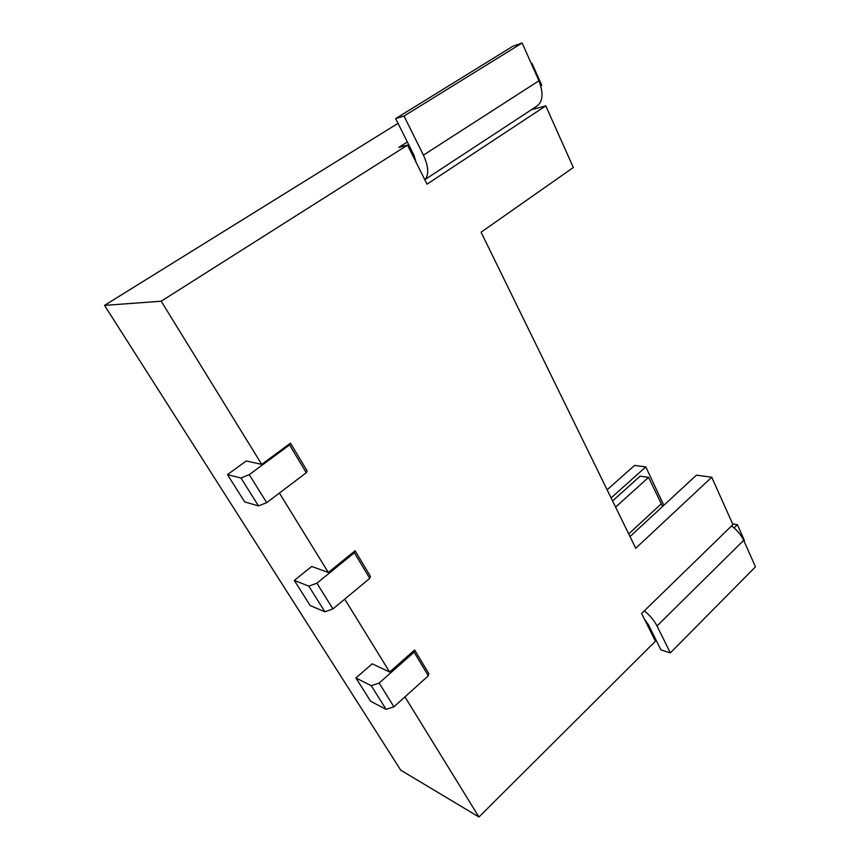 <?xml version="1.0" encoding="UTF-8"?>
<svg xmlns="http://www.w3.org/2000/svg" width="860" height="860" viewBox="0 0 860 860"><rect width="100%" height="100%" fill="white"/><g stroke="black" fill="none" stroke-linecap="round" stroke-linejoin="round"><path stroke-width="1.29" d="M531.319 63.64L531.931 63.242L541.746 85.29L540.822 85.892M404.952 696.88L478.956 817L400.738 770.173L104.522 305.386L161.196 301.215L407.511 145.114L398.836 147.393L407.361 142.007M261.709 464.368L290.487 443.158L307.149 470.904L306.278 472.731L266.707 502.659L258.484 505.906L244.713 501.907L227.481 474.634L246.164 460.981L261.709 464.368L161.196 301.215M279.392 493.07L328.316 572.48L355.083 550.765L370.423 576.318L369.757 578.361L332.927 608.923L324.897 611.793L310.17 605.547L294.292 580.414L311.685 566.471L328.316 572.48M344.731 599.13L389.644 672.036L414.638 649.977L428.796 673.573L428.323 675.799L393.934 706.802L386.075 709.35L370.585 701.201L355.922 677.992L372.165 663.812L389.644 672.036M478.956 817L655.449 641.162L641.614 613.492L732.924 524.6L711.758 477.225L635.733 548.271L481.084 232.211L573.33 167.506L545.788 105.877L427.022 184.158L407.511 145.114M711.758 477.225L696.417 475.15L630.014 536.586M531.244 63.468L531.931 63.242M104.522 305.386L398.04 123.335M734.053 527.922L737.375 524.675L744.427 540.531L743.975 540.994M652.02 631.96L651.235 632.734M737.375 524.675L732.58 523.826M663.834 505.304L645.785 466.915L634.572 465.41L607.128 489.802M645.785 466.915L611.105 497.94M531.512 109.682L545.788 105.877M414.638 649.977L414.112 652.149L379.142 683.066L371.24 685.689L355.922 677.992M386.075 709.35L371.24 685.689M393.934 706.802L379.142 683.066M428.323 675.799L414.112 652.149M355.083 550.765L354.374 552.754L316.888 583.188L308.804 586.144L294.292 580.414M324.897 611.793L308.804 586.144M332.927 608.923L316.888 583.188M369.757 578.361L354.374 552.754M290.487 443.158L289.562 444.921L249.25 474.656L240.983 478.01L227.481 474.634M258.484 505.906L240.983 478.01M266.707 502.659L249.25 474.656M306.278 472.731L289.562 444.921M644.333 610.837C649.913 615.384 654.148 620.436 657.018 625.994L670.359 652.89L660.975 649.913L648.279 624.478L644.634 619.533M612.567 500.918L640.163 476.16L648.558 477.375L662.587 506.454M731.538 525.944C737.063 530.061 741.116 534.845 743.674 540.317L755.478 566.826L670.359 652.89M615.599 507.11L648.558 477.375M424.84 179.783C429.086 174.784 428.613 166.56 423.421 155.133L404.028 116.046L395.664 118.583L414.068 155.434L416.025 162.142M425.173 179.45L535.296 107.188C542.789 103.006 544.004 94.202 538.951 80.775L522.127 43L512.958 46.182L395.664 118.583M404.028 116.046L522.127 43M628.703 533.899L661.093 503.992M657.018 625.994L743.674 540.317M423.421 155.133L538.951 80.775"/></g></svg>
